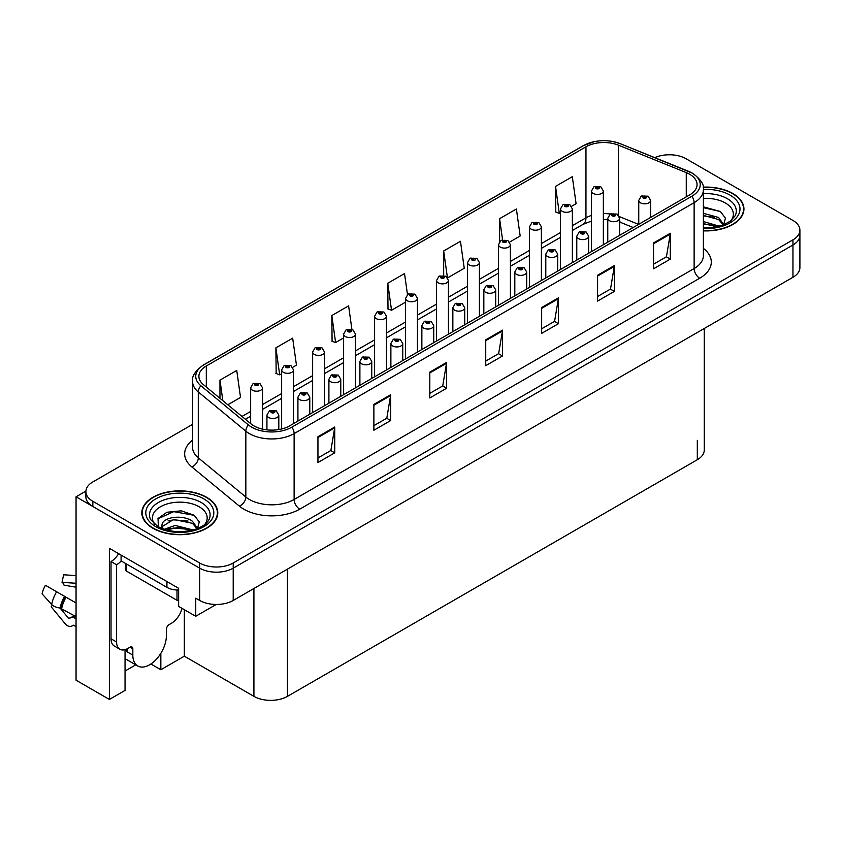 <?xml version="1.0" encoding="UTF-8"?>
<svg xmlns="http://www.w3.org/2000/svg" width="842" height="842" viewBox="0 0 842 842"><rect width="100%" height="100%" fill="white"/><g stroke="black" fill="none" stroke-linecap="round" stroke-linejoin="round"><path stroke-width="1.26" d="M670.243 154.781L668.453 154.781M125.048 649.656L125.048 690.408L109.386 699.449L109.386 548.331L178.63 588.305L178.63 606.387L195.744 616.27L195.744 598.188L199.659 600.451A23.723 13.704 0 0 0 233.213 600.451L792.953 277.292A23.723 13.704 0 0 0 799.9 267.598L799.9 235.307A23.723 13.704 0 0 1 792.953 245.001A23.723 13.704 0 0 0 799.9 235.307L799.9 230.14A23.723 13.704 0 0 0 792.953 220.457L686.125 158.78A23.723 13.704 0 0 0 654.813 157.643M216.205 604.461L195.744 616.27M192.576 424.357L92.841 481.94A23.723 13.704 0 0 0 85.884 491.633A23.723 13.704 0 0 0 92.841 501.316L199.659 562.993A23.723 13.704 0 0 0 233.213 562.993L233.213 568.161L792.953 245.001L233.213 568.161A23.723 13.704 0 0 1 199.659 568.161A23.723 13.704 0 0 0 233.213 568.161L233.213 600.451M109.386 699.449L76.054 680.21L76.054 496.801L199.659 568.161L92.841 506.484A23.723 13.704 0 0 1 85.884 496.801L85.884 491.633M85.905 491.107L76.054 496.801M704.259 328.496L704.259 450.038A23.723 13.704 180 0 1 697.313 459.732L287.469 696.355A23.723 13.704 180 0 1 253.916 696.355L184.335 656.181L184.335 609.682M184.335 656.181L160.843 669.748L160.843 653.318M150.897 664.001L160.843 669.748M125.048 671.032L135.773 664.843M703.386 230.866A37.964 21.924 0 0 0 743.949 208.995A37.964 21.924 0 0 0 732.824 193.492A37.964 21.924 0 0 0 703.175 187.135M206.648 497.285A37.964 21.924 0 0 0 165.274 492.528A37.964 21.924 0 0 0 141.835 512.778A37.964 21.924 0 0 0 152.96 528.281A37.964 21.924 0 0 0 194.334 533.028A37.964 21.924 0 0 0 217.773 512.778A37.964 21.924 0 0 0 206.648 497.285M142.235 514.788A37.964 21.924 0 0 0 142.109 515.367M689.651 174.252A25.313 14.609 180 0 1 697.06 184.587A25.313 14.609 180 0 1 689.651 194.912L289.648 425.852A25.313 14.609 180 0 1 251.021 423.905L203.48 384.699A25.313 14.609 180 0 1 198.901 376.321A25.313 14.609 180 0 1 206.311 365.986L585.958 146.803A25.313 14.609 180 0 1 618.375 145.161L686.272 172.61A25.313 14.609 180 0 1 689.651 174.252M691.882 172.957A28.47 16.44 0 0 0 688.082 171.115L620.186 143.666A28.47 16.44 0 0 0 613.355 141.635A28.47 16.44 0 0 0 594.368 141.635A28.47 16.44 0 0 0 583.727 145.508L204.08 364.702A28.47 16.44 0 0 0 200.891 385.752L248.432 424.947A28.47 16.44 0 0 0 291.89 427.147L691.882 196.207A28.47 16.44 0 0 0 691.882 172.957M317.95 436.703L317.95 462.532L334.727 452.849L334.727 427.02L317.95 436.703M317.95 457.953L330.874 450.491L334.663 427.873A6.326 3.652 -120 0 0 334.727 427.02M330.759 450.554L334.727 452.849M373.88 404.413L373.88 430.251L390.656 420.558L390.656 394.73L373.88 404.413M373.88 425.663L386.804 418.2L390.583 395.582A6.326 3.652 -120 0 0 390.656 394.73M386.688 418.263L390.656 420.558M429.809 372.122L429.809 397.961L446.586 388.267L446.586 362.439L429.809 372.122M429.809 393.372L442.734 385.91L446.513 363.291A6.326 3.652 -120 0 0 446.586 362.439M442.618 385.973L446.586 388.267M653.518 242.959L653.518 268.798L670.295 259.104L670.295 233.276L653.518 242.959M653.518 264.209L666.443 256.747L670.232 234.139A6.326 3.652 -120 0 0 670.295 233.276M666.327 256.821L670.295 259.104M597.588 275.25L597.588 301.089L614.365 291.395L614.365 265.567L597.588 275.25M597.588 296.5L610.513 289.038L614.302 266.43A6.326 3.652 -120 0 0 614.365 265.567M610.397 289.111L614.365 291.395M541.659 307.541L541.659 333.379L558.446 323.686L558.446 297.858L541.659 307.541M541.659 328.79L554.583 321.328L558.372 298.71A6.326 3.652 -120 0 0 558.446 297.858M554.468 321.402L558.446 323.686M485.739 339.831L485.739 365.67L502.516 355.977L502.516 330.148L485.739 339.831M485.739 361.081L498.653 353.619L502.442 331.001A6.326 3.652 -120 0 0 502.516 330.148M498.548 353.693L502.516 355.977M233.213 562.993L792.953 239.833A23.723 13.704 0 0 0 799.9 230.14M292.721 367.301L296.458 365.144L292.669 338.158L275.892 347.841L276.165 373.522M227.814 404.77L240.528 397.435L236.739 370.448L219.962 380.131L219.962 398.298M447.649 277.86L464.247 268.272L460.458 241.286L443.681 250.969L443.681 275.45M509.61 242.086L520.167 235.981L516.388 208.995L499.601 218.678L499.601 241.707M571.581 206.301L576.096 203.69L572.307 176.704L555.531 186.387L555.804 212.068M351.903 329.422L348.599 305.867L331.822 315.55L332.085 341.231M407.475 294.563L404.528 273.576L387.752 283.259L388.015 308.94M387.752 283.259L391.541 310.256L405.581 302.141M391.541 310.256L387.752 308.835M443.681 250.969L447.407 277.523M499.601 218.678L502.569 239.833M555.531 186.387L559.32 213.384L560.509 212.7M559.32 213.384L555.531 211.963M331.822 315.55L335.611 342.547L343.62 337.916M335.611 342.547L331.822 341.126M275.892 347.841L279.681 374.837L281.649 373.701M279.681 374.837L275.892 373.416M219.962 380.131L222.846 400.676M217.51 515.367A37.964 21.924 0 0 0 217.373 514.788M743.686 211.574A37.964 21.924 0 0 0 743.549 211.005M262.525 429.125L262.525 387.783A5.936 3.421 180 0 1 258.862 390.951A5.936 3.421 180 0 1 252.4 390.204A5.936 3.421 180 0 1 250.663 387.783L253.032 383.668A3.957 2.379 57.8 0 1 255.137 383.784A1.979 1.137 0 0 0 255.2 385.362A1.979 1.137 0 0 0 257.989 385.362A1.979 1.137 0 0 0 257.989 383.752A1.979 1.137 0 0 0 255.263 383.71L257.389 384.552L256.031 384.878L255.137 383.784M256.063 384.889L256.063 384.215M255.263 383.71A3.957 2.179 -117.9 0 0 253.41 383.447A3.957 2.179 -117.9 0 0 253.231 383.563M256.01 384.868L256.01 384.247M278.807 429.557L278.807 415.074A5.936 3.421 180 0 1 275.145 418.232A5.936 3.421 180 0 1 268.672 417.495A5.936 3.421 180 0 1 266.935 415.074L269.303 410.949A3.957 2.379 57.8 0 1 271.408 411.064A1.979 1.137 0 0 0 271.471 412.643A1.979 1.137 0 0 0 274.271 412.643A1.979 1.137 0 0 0 274.271 411.033A1.979 1.137 0 0 0 271.534 411.001L273.429 411.517L272.313 412.159L272.334 411.506M271.534 411.001A3.957 2.179 -117.9 0 0 269.682 410.728A3.957 2.179 -117.9 0 0 269.514 410.843M272.292 412.148L271.408 411.064M272.313 412.159L272.292 411.527M293.511 423.621L293.511 369.891A5.936 3.421 180 0 1 289.848 373.059A5.936 3.421 180 0 1 283.386 372.322A5.936 3.421 180 0 1 281.649 369.891L284.017 365.775A3.957 2.379 57.8 0 1 286.122 365.891A1.979 1.137 0 0 0 286.185 367.47A1.979 1.137 0 0 0 288.974 367.47A1.979 1.137 0 0 0 288.974 365.86A1.979 1.137 0 0 0 286.248 365.828L288.374 366.67L287.017 366.986L286.122 365.891M287.048 367.007L287.048 366.333M286.248 365.828A3.957 2.179 -117.9 0 0 284.396 365.554A3.957 2.179 -117.9 0 0 284.217 365.67M286.996 366.975L286.996 366.354M324.496 405.739L324.496 352.009A5.936 3.421 180 0 1 320.834 355.166A5.936 3.421 180 0 1 314.371 354.429A5.936 3.421 180 0 1 312.635 352.009L315.003 347.893A3.957 2.379 57.8 0 1 317.108 348.009A1.979 1.137 0 0 0 317.171 349.588A1.979 1.137 0 0 0 319.96 349.588A1.979 1.137 0 0 0 319.96 347.967A1.979 1.137 0 0 0 317.224 347.935L319.36 348.777L318.002 349.104L318.034 348.441M317.224 347.935A3.957 2.179 -117.9 0 0 315.382 347.672A3.957 2.179 -117.9 0 0 315.203 347.778M317.981 349.083L317.108 348.009M318.002 349.104L317.981 348.472M355.482 387.846L355.482 334.116A5.936 3.421 180 0 1 351.819 337.284A5.936 3.421 180 0 1 345.357 336.537A5.936 3.421 180 0 1 343.62 334.116L345.978 330.001A3.957 2.379 57.8 0 1 348.093 330.117A1.979 1.137 0 0 0 348.146 331.695A1.979 1.137 0 0 0 350.946 331.695A1.979 1.137 0 0 0 350.946 330.085A1.979 1.137 0 0 0 348.209 330.043L350.335 330.885L348.988 331.211L349.009 330.548M348.209 330.043A3.957 2.179 -117.9 0 0 346.367 329.78A3.957 2.179 -117.9 0 0 346.188 329.896M348.967 331.201L348.093 330.117M348.988 331.211L348.967 330.58M309.782 414.232L309.782 397.182A5.936 3.421 180 0 1 306.13 400.339A5.936 3.421 180 0 1 299.657 399.603A5.936 3.421 180 0 1 297.921 397.182L300.289 393.067A3.957 2.379 57.8 0 1 302.394 393.182A1.979 1.137 0 0 0 302.457 394.761A1.979 1.137 0 0 0 305.257 394.761A1.979 1.137 0 0 0 305.257 393.14A1.979 1.137 0 0 0 302.52 393.109L304.646 393.951L303.299 394.277L302.394 393.182M303.32 394.288L303.32 393.614M302.52 393.109A3.957 2.179 -117.9 0 0 300.668 392.846A3.957 2.179 -117.9 0 0 300.499 392.951M303.299 394.277L303.267 393.646M340.768 396.34L340.768 379.289A5.936 3.421 180 0 1 337.105 382.457A5.936 3.421 180 0 1 330.643 381.71A5.936 3.421 180 0 1 328.906 379.289L331.274 375.174A3.957 2.379 57.8 0 1 333.379 375.29A1.979 1.137 0 0 0 333.443 376.869A1.979 1.137 0 0 0 336.242 376.869A1.979 1.137 0 0 0 336.242 375.258A1.979 1.137 0 0 0 333.506 375.216L335.632 376.058L334.285 376.385L333.379 375.29M334.306 376.395L334.306 375.721M333.506 375.216A3.957 2.179 -117.9 0 0 331.653 374.953A3.957 2.179 -117.9 0 0 331.485 375.069M334.285 376.385L334.253 375.753M371.754 378.447L371.754 361.407A5.936 3.421 180 0 1 368.091 364.565A5.936 3.421 180 0 1 361.628 363.828A5.936 3.421 180 0 1 359.892 361.407L362.26 357.282A3.957 2.379 57.8 0 1 364.365 357.408A1.979 1.137 0 0 0 364.428 358.976A1.979 1.137 0 0 0 367.217 358.976A1.979 1.137 0 0 0 367.217 357.366A1.979 1.137 0 0 0 364.491 357.334L366.617 358.176L365.26 358.492L364.365 357.408M365.291 358.513L365.291 357.839M364.491 357.334A3.957 2.179 -117.9 0 0 362.639 357.061A3.957 2.179 -117.9 0 0 362.46 357.176M365.239 358.482L365.239 357.861M402.739 360.565L402.739 343.515A5.936 3.421 180 0 1 399.076 346.683A5.936 3.421 180 0 1 392.614 345.936A5.936 3.421 180 0 1 390.877 343.515L393.246 339.4A3.957 2.379 57.8 0 1 395.351 339.515A1.979 1.137 0 0 0 395.414 341.094A1.979 1.137 0 0 0 398.203 341.094A1.979 1.137 0 0 0 398.203 339.473A1.979 1.137 0 0 0 395.477 339.442L397.603 340.284L396.245 340.61L395.351 339.515M396.277 340.621L396.277 339.947M395.477 339.442A3.957 2.179 -117.9 0 0 393.624 339.179A3.957 2.179 -117.9 0 0 393.446 339.294M396.224 340.589L396.224 339.979M52.288 605.103L51.194 606.808L65.181 623.743A8.704 6.157 -105 0 0 71.202 626.248A8.704 6.157 -105 0 0 72.465 625.69L73.117 625.259A0.789 0.558 75 0 1 73.58 625.269L76.054 626.701M76.054 618.786L75.033 618.196A8.704 6.157 -105 0 0 71.191 617.575A8.704 6.157 -105 0 0 69.918 618.133L69.265 618.554A0.789 0.558 75 0 1 68.602 618.386L60.077 608.05M132.826 648.793L130.026 647.172A3.957 2.284 -60 0 1 132.005 646.982A3.957 2.284 -60 0 1 132.826 648.793L132.826 655.118A23.723 13.704 120 0 0 137.741 665.98A23.723 13.704 120 0 0 149.602 664.801A23.723 13.704 120 0 0 166.379 635.742L166.379 629.416A3.957 2.284 -60 0 1 169.179 624.575L171.421 623.28A15.819 9.136 -60 0 0 182.019 608.345M127.237 651.245L126.668 651.561L127.237 651.887L127.237 648.772M126.668 651.561A23.723 13.704 -60 0 1 126.816 648.982M76.054 616.67L60.066 608.05A8.704 3.547 -168.4 0 1 51.646 604.493L42.1 593.863A18.187 10.504 120 0 1 45.426 585.285L76.054 602.967M76.054 587.19L64.024 585.169A10.851 6.262 120 0 0 62.034 582.338L76.054 583.274M76.054 575.612L63.624 574.781L62.034 582.338M130.026 647.172L127.795 648.466A15.819 9.136 -60 0 1 119.88 649.245L114.291 646.024A15.819 9.136 -60 0 1 111.018 638.783L111.018 561.54A15.819 9.136 120 0 0 118.638 553.668M121.206 560.972A15.819 9.136 -60 0 1 116.606 564.772L111.018 561.54M119.88 649.245A15.819 9.136 -60 0 1 116.606 642.004L116.606 564.772M166.937 581.559L166.937 587.369A15.819 9.136 0 0 0 178.63 590.042M121.08 555.078L121.08 560.898L166.937 587.369M703.386 198.428A27.376 15.798 180 0 1 725.341 202.985A27.376 15.798 180 0 1 730.74 220.899M723.499 225.372L725.436 218.152L720.426 211.5L703.386 206.837M703.207 187.366A37.574 21.692 180 0 1 732.551 193.66A37.574 21.692 180 0 1 743.549 208.995A37.574 21.692 180 0 1 703.386 230.634M703.386 221.551L719.342 226.193M703.386 223.604L717.005 226.761M703.386 213.342L718.626 217.489L723.783 224.73M703.386 215.394L718.626 219.541L723.289 224.93M703.386 207.658L720.51 211.553M703.386 215.868L714.205 217.278M703.386 224.067L714.216 225.488M155.044 524.692A27.376 15.798 180 0 1 164.053 505.021A27.376 15.798 180 0 1 199.165 506.768A27.376 15.798 180 0 1 204.564 524.692M197.323 529.155L199.259 521.935L194.249 515.283L181.177 510.82L166.905 512.262L158.054 518.483L158.328 526.429M206.374 497.443A37.574 21.692 180 0 1 217.373 512.778A37.574 21.692 180 0 1 194.186 532.818A37.574 21.692 180 0 1 153.244 528.113A37.574 21.692 180 0 1 142.235 512.778A37.574 21.692 180 0 1 165.432 492.738A37.574 21.692 180 0 1 206.374 497.443M164.201 529.313L175.178 525.429L193.165 529.986M166.263 529.934L178.588 527.397L190.829 530.544M161.275 528.218L162.117 524.187A17.882 10.325 0 0 0 161.927 525.692A17.882 10.325 0 0 0 162.759 528.808M162.117 524.187C163.411 517.062 182.967 514.23 192.45 521.272L197.607 528.513M162.011 526.692L173.631 519.451L192.45 523.324L197.112 528.713M125.511 563.456L125.511 569.613A3.957 2.284 0 0 0 126.668 571.223L177.009 600.283A3.957 2.284 0 0 0 178.63 600.851M157.843 518.84L173.768 511.641L194.334 515.346M168.063 520.872L173.768 519.84L188.029 521.061M168.084 529.071L173.768 528.039L188.04 529.271M386.467 369.954L386.467 316.234A5.936 3.421 180 0 1 382.805 319.392A5.936 3.421 180 0 1 376.342 318.655A5.936 3.421 180 0 1 374.606 316.234L376.963 312.108A3.957 2.379 57.8 0 1 379.079 312.224A1.979 1.137 0 0 0 379.132 313.803A1.979 1.137 0 0 0 381.931 313.803A1.979 1.137 0 0 0 381.931 312.193A1.979 1.137 0 0 0 379.195 312.161L381.321 313.003L379.974 313.319L379.079 312.224M379.995 313.34L379.995 312.666M379.195 312.161A3.957 2.179 -117.9 0 0 377.353 311.887A3.957 2.179 -117.9 0 0 377.174 312.003M379.974 313.319L379.952 312.687M417.453 352.072L417.453 298.342A5.936 3.421 180 0 1 413.79 301.51A5.936 3.421 180 0 1 407.317 300.762A5.936 3.421 180 0 1 405.581 298.342L407.949 294.226A3.957 2.379 57.8 0 1 410.065 294.342A1.979 1.137 0 0 0 410.117 295.921A1.979 1.137 0 0 0 412.917 295.921A1.979 1.137 0 0 0 412.917 294.3A1.979 1.137 0 0 0 410.18 294.268L412.306 295.11L410.959 295.437L410.065 294.342M410.98 295.447L410.98 294.774M410.18 294.268A3.957 2.179 -117.9 0 0 408.328 294.005A3.957 2.179 -117.9 0 0 408.16 294.111M410.959 295.437L410.938 294.805M448.439 334.179L448.439 280.449A5.936 3.421 180 0 1 444.776 283.617A5.936 3.421 180 0 1 438.303 282.87A5.936 3.421 180 0 1 436.566 280.449L438.935 276.334A3.957 2.379 57.8 0 1 441.04 276.45A1.979 1.137 0 0 0 441.103 278.028A1.979 1.137 0 0 0 443.902 278.028A1.979 1.137 0 0 0 443.902 276.418A1.979 1.137 0 0 0 441.166 276.376L443.292 277.218L441.945 277.544L441.966 276.881M441.166 276.376A3.957 2.179 -117.9 0 0 439.313 276.113A3.957 2.179 -117.9 0 0 439.145 276.229M441.924 276.913L441.945 277.544L441.04 276.45M433.725 342.673L433.725 325.622A5.936 3.421 180 0 1 430.062 328.79A5.936 3.421 180 0 1 423.6 328.043A5.936 3.421 180 0 1 421.863 325.622L424.231 321.507A3.957 2.379 57.8 0 1 426.336 321.623A1.979 1.137 0 0 0 426.399 323.202A1.979 1.137 0 0 0 429.188 323.202A1.979 1.137 0 0 0 429.188 321.591A1.979 1.137 0 0 0 426.452 321.56L428.589 322.402L427.231 322.718L426.336 321.623M427.262 322.739L427.262 322.065M426.452 321.56A3.957 2.179 -117.9 0 0 424.61 321.286A3.957 2.179 -117.9 0 0 424.431 321.402M427.231 322.718L427.21 322.086M464.71 324.78L464.71 307.74A5.936 3.421 180 0 1 461.048 310.898A5.936 3.421 180 0 1 454.585 310.161A5.936 3.421 180 0 1 452.849 307.74L455.206 303.615A3.957 2.379 57.8 0 1 457.322 303.741A1.979 1.137 0 0 0 457.374 305.32A1.979 1.137 0 0 0 460.174 305.32A1.979 1.137 0 0 0 460.174 303.699A1.979 1.137 0 0 0 457.438 303.667L459.564 304.509L458.216 304.836L457.322 303.741M458.237 304.846L458.237 304.173M457.438 303.667A3.957 2.179 -117.9 0 0 455.596 303.404A3.957 2.179 -117.9 0 0 455.417 303.509M458.195 304.815L458.195 304.204M495.696 306.898L495.696 289.848A5.936 3.421 180 0 1 492.033 293.016A5.936 3.421 180 0 1 485.571 292.269A5.936 3.421 180 0 1 483.834 289.848L486.192 285.733A3.957 2.379 57.8 0 1 488.307 285.848A1.979 1.137 0 0 0 488.36 287.427A1.979 1.137 0 0 0 491.16 287.427A1.979 1.137 0 0 0 491.16 285.817A1.979 1.137 0 0 0 488.423 285.775L490.549 286.617L489.202 286.943L489.223 286.28M488.423 285.775A3.957 2.179 -117.9 0 0 486.581 285.512A3.957 2.179 -117.9 0 0 486.402 285.627M489.181 286.933L488.307 285.848M489.202 286.943L489.181 286.312M479.414 316.287L479.414 262.567A5.936 3.421 180 0 1 475.751 265.725A5.936 3.421 180 0 1 469.289 264.988A5.936 3.421 180 0 1 467.552 262.567L469.92 258.441A3.957 2.379 57.8 0 1 472.025 258.568A1.979 1.137 0 0 0 472.088 260.146A1.979 1.137 0 0 0 474.888 260.146A1.979 1.137 0 0 0 474.888 258.526A1.979 1.137 0 0 0 472.151 258.494L474.046 259.01L472.93 259.662L472.951 258.999M472.151 258.494A3.957 2.179 -117.9 0 0 470.299 258.231A3.957 2.179 -117.9 0 0 470.131 258.336M472.899 259.641L472.025 258.568M472.93 259.662L472.899 259.031M510.399 298.405L510.399 244.675A5.936 3.421 180 0 1 506.737 247.843A5.936 3.421 180 0 1 500.274 247.095A5.936 3.421 180 0 1 498.538 244.675L500.906 240.559A3.957 2.379 57.8 0 1 503.011 240.675A1.979 1.137 0 0 0 503.074 242.254A1.979 1.137 0 0 0 505.874 242.254A1.979 1.137 0 0 0 505.874 240.633A1.979 1.137 0 0 0 503.137 240.601L505.263 241.444L503.916 241.77L503.937 241.107M503.137 240.601A3.957 2.179 -117.9 0 0 501.285 240.338A3.957 2.179 -117.9 0 0 501.106 240.454M503.884 241.759L503.011 240.675M503.916 241.77L503.884 241.138M541.385 280.512L541.385 226.782A5.936 3.421 180 0 1 537.722 229.95A5.936 3.421 180 0 1 531.26 229.203A5.936 3.421 180 0 1 529.523 226.782L531.891 222.667A3.957 2.379 57.8 0 1 533.996 222.783A1.979 1.137 0 0 0 534.06 224.361A1.979 1.137 0 0 0 536.849 224.361A1.979 1.137 0 0 0 536.849 222.751A1.979 1.137 0 0 0 534.123 222.72L536.249 223.562L534.891 223.877L533.996 222.783M534.923 223.898L534.923 223.225M534.123 222.72A3.957 2.179 -117.9 0 0 532.27 222.446A3.957 2.179 -117.9 0 0 532.091 222.562M534.891 223.877L534.87 223.246M572.371 262.63L572.371 208.9A5.936 3.421 180 0 1 568.708 212.058A5.936 3.421 180 0 1 562.245 211.321A5.936 3.421 180 0 1 560.509 208.9L562.877 204.785A3.957 2.379 57.8 0 1 564.982 204.901A1.979 1.137 0 0 0 565.045 206.479A1.979 1.137 0 0 0 567.834 206.479A1.979 1.137 0 0 0 567.834 204.859A1.979 1.137 0 0 0 565.108 204.827L567.234 205.669L565.877 205.995L564.982 204.901M565.908 206.006L565.908 205.332M565.108 204.827A3.957 2.179 -117.9 0 0 563.256 204.564A3.957 2.179 -117.9 0 0 563.077 204.669M565.877 205.995L565.856 205.364M603.356 244.738L603.356 191.008A5.936 3.421 180 0 1 599.693 194.176A5.936 3.421 180 0 1 593.231 193.428A5.936 3.421 180 0 1 591.494 191.008L593.863 186.892A3.957 2.379 57.8 0 1 595.968 187.008A1.979 1.137 0 0 0 596.031 188.587A1.979 1.137 0 0 0 598.82 188.587A1.979 1.137 0 0 0 598.82 186.977A1.979 1.137 0 0 0 596.083 186.935L598.22 187.777L596.862 188.103L595.968 187.008M596.894 188.113L596.894 187.44M596.083 186.935A3.957 2.179 -117.9 0 0 594.241 186.671A3.957 2.179 -117.9 0 0 594.063 186.787M596.841 188.092L596.841 187.471M526.682 289.006L526.682 271.955A5.936 3.421 180 0 1 523.019 275.123A5.936 3.421 180 0 1 516.546 274.376A5.936 3.421 180 0 1 514.809 271.955L517.177 267.84A3.957 2.379 57.8 0 1 519.293 267.956A1.979 1.137 0 0 0 519.346 269.535A1.979 1.137 0 0 0 522.145 269.535A1.979 1.137 0 0 0 522.145 267.924A1.979 1.137 0 0 0 519.409 267.893L521.303 268.409L520.188 269.051L520.209 268.398M519.409 267.893A3.957 2.179 -117.9 0 0 517.556 267.619A3.957 2.179 -117.9 0 0 517.388 267.735M520.167 269.04L519.293 267.956M520.188 269.051L520.167 268.419M557.667 271.113L557.667 254.073A5.936 3.421 180 0 1 554.004 257.231A5.936 3.421 180 0 1 547.532 256.494A5.936 3.421 180 0 1 545.795 254.073L548.163 249.958A3.957 2.379 57.8 0 1 550.268 250.074A1.979 1.137 0 0 0 550.331 251.653A1.979 1.137 0 0 0 553.131 251.653A1.979 1.137 0 0 0 553.131 250.032A1.979 1.137 0 0 0 550.394 250L552.289 250.516L551.173 251.169L551.194 250.506M550.394 250A3.957 2.179 -117.9 0 0 548.542 249.737A3.957 2.179 -117.9 0 0 548.374 249.842M551.152 251.148L550.268 250.074M551.173 251.169L551.152 250.537M588.642 253.231L588.642 236.181A5.936 3.421 180 0 1 584.979 239.349A5.936 3.421 180 0 1 578.517 238.602A5.936 3.421 180 0 1 576.781 236.181L579.149 232.066A3.957 2.379 57.8 0 1 581.254 232.181A1.979 1.137 0 0 0 581.317 233.76A1.979 1.137 0 0 0 584.116 233.76A1.979 1.137 0 0 0 584.116 232.15A1.979 1.137 0 0 0 581.38 232.108L583.506 232.95L582.159 233.276L581.254 232.181M582.18 233.287L582.18 232.613M581.38 232.108A3.957 2.179 -117.9 0 0 579.528 231.845A3.957 2.179 -117.9 0 0 579.359 231.96M582.159 233.276L582.127 232.645M619.628 235.339L619.628 218.288A5.936 3.421 180 0 1 615.965 221.457A5.936 3.421 180 0 1 609.503 220.72A5.936 3.421 180 0 1 607.766 218.288L610.134 214.173A3.957 2.379 57.8 0 1 612.239 214.289A1.979 1.137 0 0 0 612.302 215.868A1.979 1.137 0 0 0 615.102 215.868A1.979 1.137 0 0 0 615.102 214.257A1.979 1.137 0 0 0 612.366 214.226L614.492 215.068L613.144 215.384L612.239 214.289M613.165 215.405L613.165 214.731M612.366 214.226A3.957 2.179 -117.9 0 0 610.513 213.952A3.957 2.179 -117.9 0 0 610.345 214.068M613.144 215.384L613.113 214.752M650.613 217.446L650.613 200.407A5.936 3.421 180 0 1 646.951 203.564A5.936 3.421 180 0 1 640.488 202.827A5.936 3.421 180 0 1 638.752 200.407L641.12 196.291A3.957 2.379 57.8 0 1 643.225 196.407A1.979 1.137 0 0 0 643.288 197.986A1.979 1.137 0 0 0 646.077 197.986A1.979 1.137 0 0 0 646.077 196.365A1.979 1.137 0 0 0 643.351 196.333L645.477 197.175L644.119 197.502L644.151 196.839M643.351 196.333A3.957 2.179 -117.9 0 0 641.499 196.07A3.957 2.179 -117.9 0 0 641.32 196.175M644.098 197.481L643.225 196.407M644.119 197.502L644.098 196.87M792.953 277.292L792.953 239.833M199.659 600.451L199.659 562.993M287.469 696.355L287.469 569.129M697.313 459.732L697.313 440.355M253.916 696.355L253.916 588.505M703.386 248.379A39.542 22.829 180 0 1 699.713 278.228L299.72 509.168A7.904 4.568 60 0 1 294.121 499.474L694.124 268.535A31.638 18.261 0 0 0 703.386 255.621L703.386 189.745A31.638 18.261 180 0 1 694.124 202.669A7.904 4.568 -120 0 0 691.882 196.207M299.72 509.168A39.542 22.829 180 0 1 243.791 509.168A39.542 22.829 180 0 1 239.36 506.116L191.818 466.921A39.542 22.829 180 0 1 192.576 440.124M249.379 499.474A31.638 18.261 0 0 0 294.121 499.474L294.121 433.598A31.638 18.261 180 0 1 245.832 431.167L198.291 391.962A31.638 18.261 180 0 1 192.576 381.489L192.576 447.365A31.638 18.261 0 0 0 198.291 457.837L245.832 497.033A31.638 18.261 0 0 0 249.379 499.474M594.368 141.635L583.127 145.761A7.904 4.568 60 0 1 583.727 145.508M204.08 364.702A7.904 4.568 -120 0 0 203.48 364.954C195.228 370.922 191.587 376.427 192.576 381.489M200.891 385.752A7.904 5.294 129.5 0 0 198.291 391.962L198.291 457.837A7.904 5.294 -50.5 0 1 191.818 466.921M248.432 424.947A7.904 5.294 129.5 0 0 245.832 431.167L245.832 497.033A7.904 5.294 -50.5 0 1 239.36 506.116M291.89 427.147A7.904 4.568 60 0 1 294.121 433.598L694.124 202.669L694.124 268.535A7.904 4.568 60 0 0 699.713 278.228M92.841 501.316L92.841 506.484M206.311 365.986L206.311 387.046M686.272 172.61L686.272 196.87M618.375 145.161L618.375 215.099M638.604 224.382L619.302 216.583M610.366 214.047A25.313 14.609 0 0 0 603.356 213.563M591.494 215.426A25.313 14.609 0 0 0 585.958 217.846L572.371 225.688M585.958 146.803L585.958 217.846A14.24 8.22 60 0 1 583.011 224.361L572.371 230.498M560.509 232.539L541.385 243.58M529.523 250.421L510.399 261.462M498.538 268.314L479.414 279.355M467.552 286.206L448.439 297.237M436.566 304.088L417.453 315.129M405.581 321.981L386.467 333.022M374.606 339.873L355.482 350.903M343.62 357.755L324.496 368.796M312.635 375.648L293.511 386.688M281.649 393.53L262.525 404.57M250.663 411.422L241.97 416.443M633.184 227.519L621.207 222.667A14.24 6.673 -68 0 1 619.628 221.362M485.739 340.652L502.442 331.001M541.659 308.361L558.372 298.71M597.588 276.071L614.302 266.43M653.518 243.78L670.232 234.139M429.809 372.943L446.513 363.291M373.88 405.234L390.583 395.582M317.95 437.524L334.663 427.873M132.826 655.118L127.237 651.887M66.065 597.199A23.723 13.704 120 0 0 61.719 608.387M75.033 618.196A15.819 9.136 120 0 0 76.054 617.86M73.349 616.681A18.713 10.799 120 0 0 74.643 615.849M68.602 618.386A19.713 11.388 120 0 0 74.159 615.565M56.603 591.737A27.06 15.619 120 0 0 51.646 604.493M72.465 625.69A24.786 14.314 120 0 0 73.664 625.311M64.602 596.357A24.786 14.314 120 0 0 60.066 608.05M65.518 596.883A23.986 13.851 120 0 0 61.119 608.198M116.606 642.004L111.018 638.783M703.386 193.66A30.301 17.493 180 0 1 727.414 198.723A30.301 17.493 180 0 1 735.213 215.71L730.498 221.088L723.278 224.93L715.311 227.098L703.386 227.845M703.386 189.418A34.006 19.64 180 0 1 730.035 195.112A34.006 19.64 180 0 1 736.887 217.194A34.006 19.64 180 0 1 703.386 228.571M150.571 519.493A30.301 17.493 180 0 1 164.579 499.748A30.301 17.493 180 0 1 201.238 502.506A30.301 17.493 180 0 1 209.037 519.493L208.237 520.903C205.648 523.135 208.911 523.061 197.102 528.713C182.84 533.249 169.726 532.502 157.738 526.471L150.571 519.493M203.859 498.896A34.006 19.64 180 0 1 203.859 526.66A34.006 19.64 180 0 1 155.759 526.66A34.006 19.64 180 0 1 155.759 498.896A34.006 19.64 180 0 1 203.859 498.896M177.009 600.283L177.009 590.021M126.668 571.223L126.668 564.119M703.386 189.745C704.459 184.83 700.828 179.314 692.482 173.21L620.428 143.75L613.355 141.635M583.127 145.761L203.48 364.954M621.207 222.667L619.628 222.077M607.766 219.72L603.356 219.583M591.494 221.057L583.011 224.361M560.509 237.349L541.385 248.39M529.523 255.242L510.399 266.282M498.538 273.124L479.414 284.164M467.552 291.016L448.439 302.057M436.566 308.909L417.453 319.949M405.581 326.791L386.467 337.831M374.606 344.683L355.482 355.724M343.62 362.576L324.496 373.616M312.635 380.458L293.511 391.498M281.649 398.35L262.525 409.391M250.663 416.243L245.401 419.274M262.525 387.783L259.967 383.552L253.41 383.447M250.663 423.61L250.663 387.783M278.807 415.074L276.25 410.833L269.682 410.728M266.935 429.862L266.935 415.074M293.511 369.891L290.953 365.66L284.396 365.554M281.649 428.967L281.649 369.891M324.496 352.009L321.939 347.778L315.382 347.672M312.635 412.58L312.635 352.009M355.482 334.116L352.924 329.885L346.367 329.78M343.62 394.698L343.62 334.116M309.782 397.182L307.235 392.951L300.668 392.846M297.921 421.074L297.921 397.182M340.768 379.289L338.21 375.058L331.653 374.953M328.906 403.192L328.906 379.289M371.754 361.407L369.196 357.166L362.639 357.061M359.892 385.299L359.892 361.407M402.739 343.515L400.182 339.284L393.624 339.179M390.877 367.407L390.877 343.515M137.741 665.98L125.048 658.654M74.97 615.628L71.191 617.575M73.78 625.374L71.202 626.248M743.549 208.995L743.549 212.152M217.373 512.778L217.373 515.935M142.235 512.778L142.235 515.935M386.467 316.234L383.91 311.993L377.353 311.887M374.606 376.806L374.606 316.234M417.453 298.342L414.895 294.111L408.328 294.005M405.581 358.924L405.581 298.342M448.439 280.449L445.881 276.218L439.313 276.113M436.566 341.031L436.566 280.449M433.725 325.622L431.167 321.391L424.61 321.286M421.863 349.525L421.863 325.622M464.71 307.74L462.153 303.509L455.596 303.404M452.849 331.632L452.849 307.74M495.696 289.848L493.138 285.617L486.581 285.512M483.834 313.74L483.834 289.848M479.414 262.567L476.867 258.336L470.299 258.231M467.552 323.139L467.552 262.567M510.399 244.675L507.842 240.444L501.285 240.338M498.538 305.257L498.538 244.675M541.385 226.782L538.827 222.551L532.27 222.446M529.523 287.364L529.523 226.782M572.371 208.9L569.813 204.669L563.256 204.564M560.509 269.472L560.509 208.9M603.356 191.008L600.799 186.777L594.241 186.671M591.494 251.59L591.494 191.008M526.682 271.955L524.124 267.724L517.556 267.619M514.809 295.858L514.809 271.955M557.667 254.073L555.11 249.842L548.542 249.737M545.795 277.965L545.795 254.073M588.642 236.181L586.095 231.95L579.528 231.845M576.781 260.083L576.781 236.181M619.628 218.288L617.07 214.057L610.513 213.952M607.766 242.191L607.766 218.288M650.613 200.407L648.056 196.175L641.499 196.07M638.752 224.298L638.752 200.407"/></g></svg>
